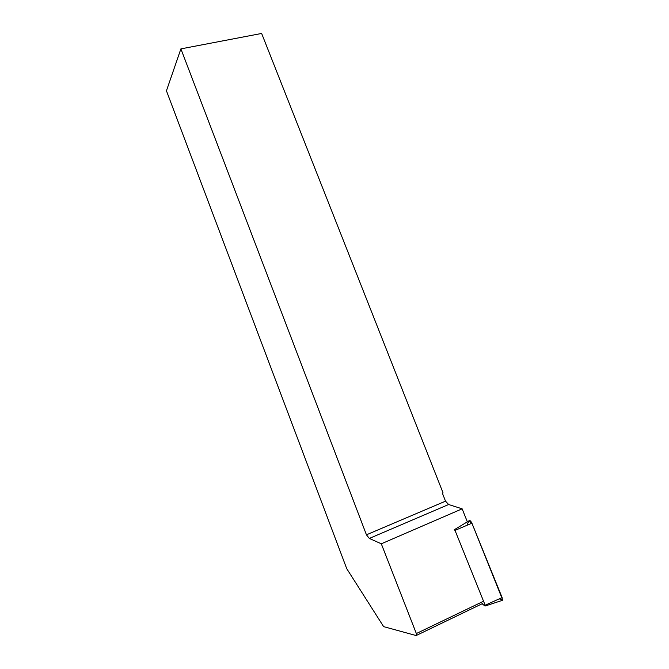 <?xml version="1.0" encoding="UTF-8"?>
<svg xmlns="http://www.w3.org/2000/svg" width="669" height="669" viewBox="0 0 669 669"><rect width="100%" height="100%" fill="white"/><g stroke="black" fill="none" stroke-linecap="round" stroke-linejoin="round"><path stroke-width="1" d="M482.14 603.756L484.866 605.963L485.167 605.244L455.012 530.392L454.192 529.798M454.418 529.664L468.752 520.984C469.563 519.913 470.616 520.649 471.913 523.191L502.11 597.559L502.411 600.336L501.482 600.637M467.347 521.828L462.145 508.833L381.305 543.805L369.33 538.436L366.445 534.815L180.898 48.879L166.439 90.8L346.726 568.658L383.63 626.636L416.135 635.55L482.366 603.647M381.305 543.805L416.344 633.543L416.135 635.55M366.445 534.815L445.521 501.165L442.619 493.806L442.995 492.735L261.638 33.45L180.898 48.879M445.521 501.165L448.631 504.518L462.145 508.833M369.33 538.436L448.631 504.518M467.38 521.753L465.733 522.807M482.7 601.64L416.344 633.543M467.33 525.14C467.865 521.385 469.412 520.783 471.971 523.334L502.561 599.641L499.133 598.914M485.167 605.244L502.11 597.559M471.913 523.191L455.012 530.392M485.251 605.98L502.411 600.336"/></g></svg>
